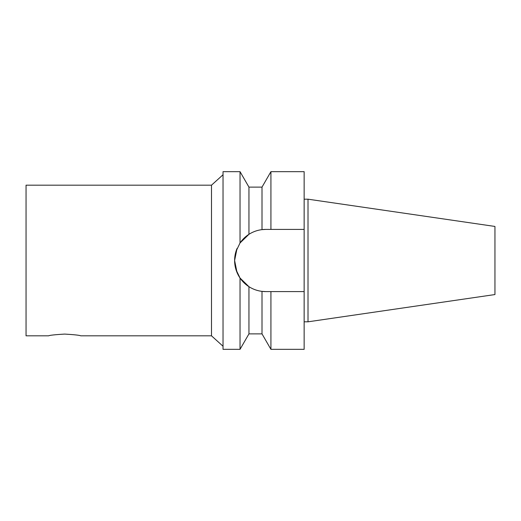 <?xml version="1.0" encoding="UTF-8"?>
<svg xmlns="http://www.w3.org/2000/svg" width="521" height="521" viewBox="0 0 521 521"><rect width="100%" height="100%" fill="white"/><g stroke="black" fill="none" stroke-linecap="round" stroke-linejoin="round"><path stroke-width="0.78" d="M211.493 185.183L26.05 185.183L26.05 335.817L48.648 335.817C49.593 335.25 54.939 334.671 64.676 334.091C74.412 334.671 79.752 335.25 80.703 335.817L211.493 335.817L211.493 185.183L223.034 174.756M262.011 187.111L248.947 187.111L248.947 234.313L240.031 242.975A31.091 31.091 0 0 1 248.947 234.313C252.952 231.773 257.302 230.21 262.011 229.631L265.717 229.409L262.011 229.631L262.011 187.111L270.927 171.663L270.927 229.409L304.147 229.409L304.147 171.663L270.927 171.663M248.947 333.889L240.031 349.337L240.031 278.025L248.947 286.687L248.947 333.889L262.011 333.889L262.011 291.369L265.717 291.591L262.011 291.369C257.302 290.79 252.952 289.227 248.947 286.687A31.091 31.091 0 0 1 237.009 248.556L234.619 260.5L237.009 272.444M304.147 229.409L304.147 291.591L265.717 291.591A31.091 31.091 0 0 1 253.747 289.194M262.011 333.889L270.927 349.337L304.147 349.337L304.147 291.591M253.747 231.806A31.091 31.091 0 0 1 265.717 229.409L270.927 229.409M240.031 278.025L235.987 269.604L234.619 260.5L235.987 251.396L240.031 242.975L240.031 171.663L223.034 171.663L223.034 349.337L240.031 349.337M308.009 199.185L308.009 321.815L494.95 294.554L494.95 226.446L308.009 199.185L304.147 199.185M308.009 321.815L304.147 321.815M270.927 349.337L270.927 291.591M211.493 335.817L223.034 346.244M248.947 187.111L240.031 171.663"/></g></svg>
